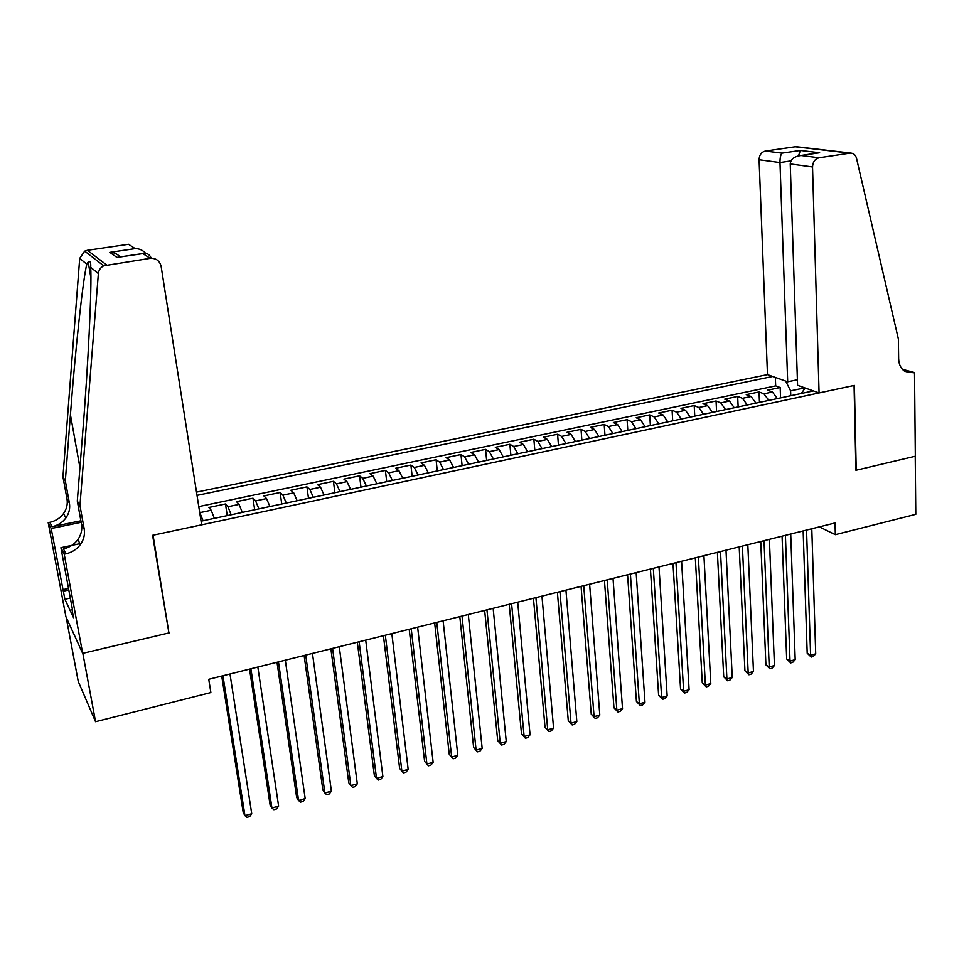 <?xml version="1.0" encoding="UTF-8"?>
<svg xmlns="http://www.w3.org/2000/svg" width="964" height="964" viewBox="0 0 964 964"><rect width="100%" height="100%" fill="white"/><g stroke="black" fill="none" stroke-linecap="round" stroke-linejoin="round"><path stroke-width="1.45" d="M797.397 379.756L787.684 381.792L767.477 374.61L196.511 492.122M66.142 617.153L78.241 681.452L95.556 721.711L210.875 692.562L208.754 679.307L835.029 522.958L835.342 534.671L915.8 514.33L915.234 456.249L855.924 470.287L854.068 385.467L153.047 535.213L168.736 631.818M777.321 398.59L772.429 391.999L767.525 390.179L780.177 387.516L780.551 397.903M768.79 400.397L763.922 393.794L759.042 391.95L759.463 402.386M759.042 391.95L746.244 394.638L751.077 396.493L755.921 403.145M734.255 407.748L729.471 401.048L724.735 399.156L737.665 396.445L738.147 406.916M712.348 412.411L707.624 405.651L702.973 403.723L716.059 400.976L716.577 411.508M690.188 417.123L685.524 410.303L680.958 408.35L694.188 405.567L694.767 416.147M667.775 421.895L663.172 415.014L658.689 413.026L672.077 410.218L672.703 420.846M645.097 426.715L640.554 419.786L636.168 417.749L649.712 414.906L650.387 425.594M622.141 431.595L617.671 424.606L613.369 422.533L627.082 419.665L627.805 430.39M598.921 436.535L594.523 429.486L590.317 427.377L604.187 424.461L604.97 435.258M575.424 441.536L571.086 434.427L566.989 432.282L581.015 429.329L581.858 440.174M551.649 446.597L547.383 439.415L543.383 437.234L557.578 434.246L558.469 445.139M527.585 451.718L523.392 444.476L519.488 442.247L533.863 439.235L534.815 450.176M503.22 456.9L499.099 449.586L495.315 447.32L509.86 444.271L510.872 455.273M478.566 462.142L474.529 454.767L470.842 452.465L485.567 449.369L486.639 460.431M453.598 467.456L449.646 460.009L446.079 457.659L460.973 454.538L462.105 465.648M428.329 472.83L424.449 465.323L421.015 462.925L436.089 459.756L437.282 470.926M402.747 478.277L398.951 470.697L395.626 468.251L410.893 465.046L412.158 476.276M376.852 483.783L373.14 476.132L369.935 473.649L385.395 470.408L386.721 481.687M350.619 489.363L346.992 481.639L343.919 479.108L359.572 475.83L360.958 487.157M324.049 495.014L320.518 487.218L317.578 484.639L333.423 481.313L334.882 492.712M297.141 500.738L293.719 492.869L290.899 490.242L306.95 486.868L308.48 498.328M269.896 506.534L266.558 498.593L263.883 495.918L280.138 492.496L281.741 504.015M242.301 512.402L239.06 504.389L236.529 501.654L252.978 498.207L254.665 509.775M214.333 518.355L211.2 510.257L208.814 507.474L225.48 503.979L227.239 515.607M201.066 521.175L813.375 390.914M772.67 376.454L197.018 495.376M780.177 387.516L775.671 385.877L198.777 506.594M199.668 512.282L203.043 520.753M225.48 503.979L227.962 506.727L231.155 514.776M252.978 498.207L255.605 500.894L258.894 508.872M280.138 492.496L282.898 495.147L286.284 503.051M306.95 486.868L309.842 489.471L313.324 497.291M333.423 481.313L336.448 483.868L340.027 491.616M359.572 475.83L362.717 478.325L366.392 486.013M385.395 470.408L388.661 472.866L392.432 480.47M410.893 465.046L414.291 467.456L418.135 474.999M436.089 459.756L439.608 462.13L443.536 469.601M460.973 454.538L464.612 456.864L468.612 464.262M485.567 449.369L489.302 451.658L493.399 458.985M509.86 444.271L513.704 446.513L517.873 453.779M533.863 439.235L537.816 441.428L542.057 448.634M557.578 434.246L561.638 436.415L565.952 443.548M581.015 429.329L585.184 431.45L589.558 438.536M604.187 424.461L608.441 426.546L612.887 433.571M627.082 419.665L631.432 421.702L635.951 428.667M649.712 414.906L654.158 416.918L658.737 423.811M672.077 410.218L676.62 412.182L681.259 419.027M694.188 405.567L698.816 407.507L703.515 414.291M716.059 400.976L720.771 402.88L725.531 409.604M737.665 396.445L742.461 398.313L747.281 404.976M804.747 387.853L790.601 390.842L785.684 381.081M790.769 395.722L790.601 390.842M169.363 632.842L82.832 653.327L95.556 721.711M819.328 526.874L835.342 534.671M805.145 387.998L801.337 393.481M775.671 385.877L775.345 377.406M803.157 530.911L807.193 653.182L810.604 655.279L806.555 530.067M815.713 653.833L813.242 656.508L811.194 657.087L810.604 655.279L815.713 653.833L811.796 528.754M811.194 657.087L807.193 653.182M819.075 392.938L812.531 166.953L790.239 163.94L797.577 385.299L819.075 392.938L854.393 385.395L856.237 470.215L915.33 456.225L914.523 372.55L902.4 369.296M767.477 374.61L759.078 159.735C759.295 154.987 761.379 152.083 765.332 151.035L795.951 146.649L850.971 153.083C853.791 153.372 855.634 155.12 856.514 158.301L898.388 339.027L898.641 358.753C898.93 365.223 901.424 369.658 906.148 372.068L914.523 372.55M765.332 151.035L782.081 153.131L800.349 150.432L819.641 152.746L801.108 155.505L819.123 157.759L849.886 153.143L794.914 146.709M787.684 381.792L779.984 162.555L759.078 159.735M795.951 146.649L796.662 146.733M850.971 153.083L849.886 153.143M819.123 157.759C815.002 158.879 812.809 161.94 812.531 166.953M903.533 370.393L913.378 372.791M782.081 153.131C780.671 154.553 779.972 157.698 779.984 162.555L790.95 160.904M800.349 150.432L798.505 155.843M819.641 152.746L817.002 153.083M801.108 155.505L800.433 155.553C794.059 156.566 790.649 159.361 790.239 163.94M79.952 505.534L77.301 501.051L82.747 432.089C88.146 365.585 91.966 286.694 90.7 267.341C91.002 262.353 90.158 260.569 88.182 261.967L86.796 264.172C82.892 279.56 75.216 350.968 70.42 414.689L65.323 480.855L69.396 503.112C70.276 508.389 69.107 513.33 65.889 517.933C62.455 522.512 57.864 525.44 52.092 526.73L49.827 522.307L48.2 522.645L65.877 616.586L82.675 653.363L168.917 632.95L152.601 535.309L201.633 524.826L161.121 266.329C159.663 260.714 156.023 258.051 150.179 258.34L103.702 265.799C100.545 267.474 98.774 270.053 98.376 273.559L79.952 505.534L84.181 528.887C85.085 534.43 83.844 539.623 80.458 544.467C76.843 549.311 72.011 552.42 65.95 553.818L64.214 554.179L82.675 653.363M65.323 480.855L62.937 476.819L66.986 498.906C67.854 504.148 66.697 509.04 63.504 513.595C60.117 518.138 55.551 521.042 49.827 522.307M65.95 553.818L63.431 548.902C69.444 547.528 74.24 544.443 77.807 539.659C81.169 534.851 82.398 529.706 81.506 524.211L77.301 501.051M150.179 258.34L142.877 253.604L116.969 257.46L109.836 252.375L135.201 248.628L128.501 244.29L87.399 250.303L106.57 264.895M86.796 264.172L79.699 258.412L62.937 476.819M64.214 554.179L60.913 547.697L72.408 609.284M70.312 598.042L64.889 599.259L73.529 617.707L71.975 609.381M64.889 599.259L51.188 528.525L48.2 522.645M60.913 547.697L81.193 543.395M80.88 520.777L52.092 526.73M81.157 522.307L51.188 528.525M79.699 258.412L84.687 251.134L87.399 250.303M62.672 589.703L68.516 588.414M68.806 589.956L63.359 591.161M142.877 253.604L143.335 253.472C146.877 252.773 149.516 254.363 151.264 258.244M116.969 257.46L118.849 257.111M109.836 252.375C113.788 252.327 117.222 253.845 120.126 256.93M135.201 248.628C139.262 248.579 142.732 250.134 145.612 253.303M782.069 536.177L786.672 658.978L790.022 661.111L785.407 535.345M795.192 659.653L792.733 662.328L790.673 662.919L790.022 661.111L795.192 659.653L790.721 534.02M790.673 662.919L786.672 658.978M760.753 541.503L765.91 664.847L769.224 667.016L764.018 540.683M774.441 665.534L771.995 668.221L769.911 668.811L769.224 667.016L774.441 665.534L769.393 539.346M769.911 668.811L765.91 664.847M739.195 546.889L744.931 670.775L748.185 672.98L742.388 546.082M753.462 671.486L751.028 674.173L748.92 674.776L748.185 672.98L753.462 671.486L747.823 544.732M748.92 674.776L744.931 670.775M717.385 552.324L723.711 676.776L726.916 679.005L720.506 551.553M732.254 677.499L729.832 680.198L727.7 680.801L726.916 679.005L732.254 677.499L726 550.179M727.7 680.801L723.711 676.776M695.321 557.843L702.262 682.849L705.395 685.115L698.37 557.072M710.793 683.572L708.395 686.284L706.238 686.898L705.395 685.115L710.793 683.572L703.925 555.686M706.238 686.898L702.262 682.849M672.993 563.41L680.56 688.983L683.645 691.272L675.981 562.663M689.103 689.73L686.705 692.441L684.524 693.068L683.645 691.272L689.103 689.73L681.596 561.265M684.524 693.068L680.56 688.983M650.423 569.049L658.617 695.177L661.641 697.514L653.315 568.326M667.16 695.948L664.786 698.671L662.569 699.298L661.641 697.514L667.16 695.948L659.002 566.904M662.569 699.298L658.617 695.177M627.576 574.749L636.421 701.455L639.373 703.828L630.396 574.05M644.964 702.238L642.602 704.973L640.373 705.612L639.373 703.828L644.964 702.238L636.156 572.604M640.373 705.612L636.421 701.455M604.452 580.521L613.96 707.805L616.864 710.215L607.2 579.834M622.515 708.612L620.165 711.348L617.912 711.986L616.864 710.215L622.515 708.612L613.02 578.388M617.912 711.986L613.96 707.805M581.063 586.365L591.257 714.228L594.089 716.674L583.726 585.702M599.801 715.047L597.475 717.794L595.186 718.445L594.089 716.674L599.801 715.047L589.619 584.22M595.186 718.445L591.257 714.228M557.397 592.27L568.278 720.723L571.037 723.205L559.964 591.631M576.834 721.566L574.508 724.313L572.194 724.976L571.037 723.205L576.834 721.566L565.94 590.137M572.194 724.976L568.278 720.723M533.441 598.246L545.034 727.29L547.733 729.808L535.924 597.632M553.577 728.157L551.275 730.917L548.938 731.58L547.733 729.808L553.577 728.157L541.961 596.126M548.938 731.58L545.034 727.29M509.197 604.308L521.512 733.941L524.139 736.496L511.595 603.705M530.067 734.821L527.778 737.593L525.416 738.267L524.139 736.496L530.067 734.821L517.704 602.175M525.416 738.267L521.512 733.941M484.651 610.429L497.713 740.665L500.268 743.268L486.953 609.851M506.257 741.569L503.991 744.353L501.605 745.027L500.268 743.268L506.257 741.569L493.146 608.308M501.605 745.027L497.713 740.665M459.804 616.635L473.625 747.474L476.108 750.113L462.021 616.08M482.181 748.401L479.927 751.185L477.505 751.872L476.108 750.113L482.181 748.401L468.287 614.514M477.505 751.872L473.625 747.474M434.656 622.913L449.26 754.366L451.67 757.053L436.776 622.383M457.804 755.306L455.574 758.102L453.116 758.801L451.67 757.053L457.804 755.306L443.115 620.804M453.116 758.801L449.26 754.366M409.194 629.263L424.594 761.343L426.919 764.066L411.218 628.769M433.137 762.307L430.92 765.103L428.438 765.802L426.919 764.066L433.137 762.307L417.629 627.166M383.419 635.698L399.626 768.392L401.88 771.164L385.335 635.228M408.17 769.38L405.977 772.188L403.458 772.899L401.88 771.164L408.17 769.38L391.83 633.601M357.319 642.217L374.357 775.538L376.526 778.358L359.126 641.771M382.889 776.55L380.72 779.358L378.177 780.081L376.526 778.358L382.889 776.55L365.705 640.12M330.881 648.82L348.775 782.768L350.86 785.624L332.58 648.398M357.307 783.804L355.162 786.624L352.583 787.359L350.86 785.624L357.307 783.804L339.256 646.724M304.118 655.496L322.88 790.094L324.88 792.998L305.709 655.098M331.399 791.143L329.278 793.975L326.663 794.71L324.88 792.998L331.399 791.143L312.457 653.423M277.005 662.268L296.659 797.505L298.575 800.457L278.476 661.906M305.178 798.578L303.07 801.421L300.431 802.169L298.575 800.457L305.178 798.578L285.32 660.195M249.543 669.124L270.113 805.012L271.932 808.001L250.905 668.787M278.62 806.109L276.535 808.953L273.872 809.712L271.932 808.001L278.62 806.109L257.834 667.052M221.72 676.065L243.229 812.616L244.952 815.652L222.961 675.764M251.737 813.736L249.676 816.58L246.965 817.351L244.952 815.652L251.737 813.736L229.986 674.005M763.922 393.794L772.429 391.999M199.958 512.619L211.2 510.257M227.962 506.727L239.06 504.389M255.605 500.894L266.558 498.593M282.898 495.147L293.719 492.869M309.842 489.471L320.518 487.218M336.448 483.868L346.992 481.639M362.717 478.325L373.14 476.132M388.661 472.866L398.951 470.697M414.291 467.456L424.449 465.323M439.608 462.13L449.646 460.009M464.612 456.864L474.529 454.767M489.302 451.658L499.099 449.586M513.704 446.513L523.392 444.476M537.816 441.428L547.383 439.415M561.638 436.415L571.086 434.427M585.184 431.45L594.523 429.486M608.441 426.546L617.671 424.606M631.432 421.702L640.554 419.786M654.158 416.918L663.172 415.014M676.62 412.182L685.524 410.303M698.816 407.507L707.624 405.651M720.771 402.88L729.471 401.048M742.461 398.313L751.077 396.493M69.396 503.112L66.986 498.906M81.506 524.211L84.181 528.887M98.376 273.559L90.7 267.341M70.42 414.689L79.94 467.648M800.433 155.553L818.966 152.794M88.182 261.967L90.893 277.885M77.807 539.659L80.458 544.467M65.889 517.933L63.504 513.595M103.702 265.799L84.687 251.134M117.439 257.328L143.335 253.472"/></g></svg>
